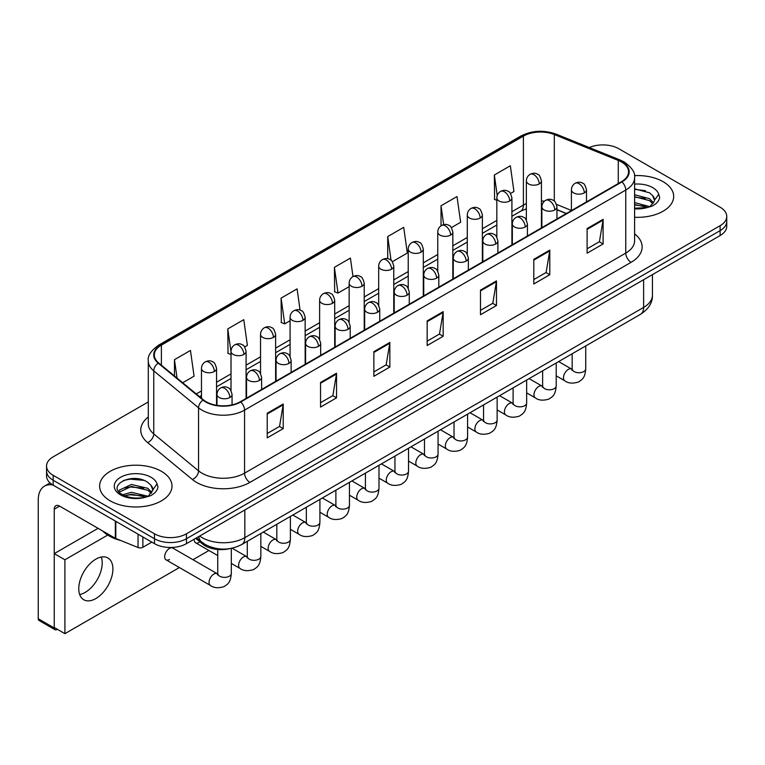 <?xml version="1.0" encoding="UTF-8"?>
<svg xmlns="http://www.w3.org/2000/svg" width="765" height="765" viewBox="0 0 765 765"><rect width="100%" height="100%" fill="white"/><g stroke="black" fill="none" stroke-linecap="round" stroke-linejoin="round"><path stroke-width="1.15" d="M566.253 213.569L556.958 209.811M229.691 548.658A22.615 13.062 180 0 1 202.591 544.058L195.658 538.34M663.083 181.678A36.194 20.894 0 0 0 634.443 175.634A36.194 20.894 0 0 1 663.083 181.678A36.194 20.894 0 0 1 673.678 196.452A36.194 20.894 0 0 0 663.083 181.678M161.405 471.317A36.194 20.894 0 0 0 121.96 466.793A36.194 20.894 0 0 0 99.622 486.091A36.194 20.894 0 0 0 110.227 500.865A36.194 20.894 0 0 0 149.663 505.397A36.194 20.894 0 0 0 172.001 486.091A36.194 20.894 0 0 0 161.405 471.317A36.194 20.894 0 0 0 121.96 466.793A36.194 20.894 0 0 0 99.622 486.091A36.194 20.894 0 0 0 110.227 500.865A36.194 20.894 0 0 0 149.663 505.397A36.194 20.894 0 0 0 172.001 486.091A36.194 20.894 0 0 0 161.405 471.317M621.496 161.979A24.126 13.933 180 0 1 628.562 171.829A24.126 13.933 180 0 1 621.496 181.678L240.306 401.759A24.126 13.933 180 0 1 203.48 399.894L158.69 362.964A24.126 13.933 180 0 1 154.329 354.97A24.126 13.933 180 0 1 161.396 345.12L523.403 136.122A24.126 13.933 180 0 1 554.309 134.554L618.273 160.421A24.126 13.933 180 0 1 621.496 161.979M621.926 161.731A24.729 14.277 0 0 0 618.617 160.134L554.654 134.277A24.729 14.277 0 0 0 522.983 135.874L160.966 344.881A24.729 14.277 0 0 0 158.202 363.165L202.993 400.095A24.729 14.277 0 0 0 240.736 401.998L621.926 181.927A24.729 14.277 0 0 0 621.926 161.731M148.295 401.931L53.177 456.848A22.615 13.062 0 0 0 46.55 466.086L46.55 475.935A22.615 13.062 0 0 0 53.177 485.173L154.473 543.657L154.473 538.732A22.615 13.062 0 0 0 186.459 538.732L720.123 230.619A22.615 13.062 0 0 0 726.75 221.381A22.615 13.062 0 0 1 720.123 230.619L186.459 538.732A22.615 13.062 0 0 1 154.473 538.732L53.177 480.248L154.473 538.732L154.473 533.798A22.615 13.062 0 0 0 186.459 533.798L720.123 225.694A22.615 13.062 0 0 0 726.75 216.457A22.615 13.062 0 0 0 720.123 207.229L618.828 148.745A22.615 13.062 0 0 0 589.27 147.53M46.55 471.011A22.615 13.062 0 0 0 53.177 480.248A22.615 13.062 0 0 1 46.55 471.011M267.234 413.234L267.234 437.857L283.222 428.63L283.222 404.006L267.234 413.234M267.234 433.497L279.55 426.382L283.155 404.819A6.034 3.481 -120 0 0 283.222 404.006M279.445 426.44L283.222 428.63M320.545 382.452L320.545 407.085L336.533 397.848L336.533 373.224L320.545 382.452M320.545 402.715L332.861 395.601L336.476 374.037A6.034 3.481 -120 0 0 336.533 373.224M332.756 395.668L336.533 397.848M373.856 351.68L373.856 376.303L389.854 367.066L389.854 342.443L373.856 351.68M373.856 371.933L386.172 364.819L389.787 343.265A6.034 3.481 -120 0 0 389.854 342.443M386.067 364.886L389.854 367.066M587.109 228.553L587.109 253.177L603.107 243.949L603.107 219.326L587.109 228.553M587.109 248.816L599.425 241.702L603.04 220.138A6.034 3.481 -120 0 0 603.107 219.326M599.32 241.759L603.107 243.949M533.798 259.335L533.798 283.958L549.786 274.731L549.786 250.107L533.798 259.335M533.798 279.588L546.114 272.483L549.729 250.92A6.034 3.481 -120 0 0 549.786 250.107M546.009 272.541L549.786 274.731M480.487 290.117L480.487 314.74L496.475 305.503L496.475 280.879L480.487 290.117M480.487 310.37L492.803 303.256L496.409 281.702A6.034 3.481 -120 0 0 496.475 280.879M492.689 303.322L496.475 305.503M427.166 320.898L427.166 345.522L443.165 336.284L443.165 311.661L427.166 320.898M427.166 341.152L439.493 334.037L443.098 312.483A6.034 3.481 -120 0 0 443.165 311.661M439.378 334.104L443.165 336.284M634.596 217.279A36.194 20.894 0 0 0 673.678 196.452A36.194 20.894 0 0 1 634.596 217.279M46.55 466.086A22.615 13.062 0 0 0 53.177 475.323L154.473 533.798M244.666 346.966L247.382 345.397L243.777 319.665L227.779 328.902L228.037 353.373M182.682 382.749L194.071 376.17L190.456 350.447L174.468 359.684L174.468 375.969M392.34 261.707L407.324 253.052L403.71 227.329L387.721 236.557L387.721 258.713M451.417 227.597L460.635 222.271L457.021 196.548L441.032 205.775L441.032 225.79M510.485 193.497L513.946 191.499L510.341 165.766L494.343 175.003L494.601 199.474M300.071 310.131L297.088 288.883L281.09 298.12L281.348 322.591M352.99 276.586L350.399 258.101L334.401 267.339L334.659 291.819M334.401 267.339L338.015 293.072L349.146 286.636M338.015 293.072L334.401 291.723M387.721 236.557L391.049 260.32M441.032 205.775L443.681 224.642M496.829 200.306L494.343 199.378M494.343 175.003L497.221 195.496M281.09 298.12L284.704 323.844L290.078 320.745M284.704 323.844L281.09 322.495M231.011 354.482L227.779 353.277M227.779 328.902L231.011 351.91M174.468 359.684L177.05 378.101M154.473 543.657A22.615 13.062 0 0 0 186.459 543.657L720.123 235.543A22.615 13.062 0 0 0 726.75 226.306L726.75 216.457M634.596 208.204L647.219 207.564L652 206.168C656.609 203.815 659.162 200.86 659.669 197.322L658.722 194.272L654.534 200.143A17.04 9.84 0 0 0 652.612 195.601L649.562 192.818L634.596 188.85M654.276 201.319L650.116 206.34M634.596 202.562L649.724 206.627M634.596 204.523L647.831 207.43M634.596 194.75L649.542 198.68L653.501 202.802M634.596 196.701L649.542 200.64L652.841 203.739M652.612 195.601L654.524 200.382M634.596 189.328L645.488 190.715M634.596 197.141L645.325 198.479M634.596 204.963L645.325 206.301M102.759 531.034A37.695 21.764 0 0 0 109.156 535.959A37.695 21.764 0 0 0 120.746 540.52M152.608 490.958L152.857 489.791A17.04 9.84 0 0 0 150.935 485.24L147.884 482.457C132.173 471.345 105.991 485.851 122.151 494.467C128.749 498.044 136.543 498.962 145.541 497.212L150.322 495.816C154.932 493.454 157.485 490.499 157.992 486.961L157.045 483.91L148.439 495.978M122.658 494.764L131.398 492.287L148.047 496.265M143.648 495.94L130.06 494.773L124.666 495.758L131.398 494.247L146.153 497.078M118.833 491.599L119.35 490.126L131.398 484.475L147.865 488.319L151.824 492.45M119.302 492.163L131.398 486.425L147.865 490.279L151.164 493.377M150.935 485.24L152.847 490.021M123.385 480.497L130.06 479.139L143.81 480.353M124.647 487.946L130.06 486.961L143.648 488.127M85.164 592.406A24.126 13.933 120 0 0 101.315 557.044A24.126 13.933 120 0 1 85.164 592.406A24.126 13.933 120 0 1 79.675 594.529A24.126 13.933 120 0 0 85.164 592.406M142.873 536.953L142.873 547.271L151.805 542.117M52.919 485.02A30.16 17.413 -120 0 0 44.494 486.138A30.16 17.413 -120 0 0 38.25 499.947L38.25 618.761L54.248 627.989L54.248 509.174A7.535 4.351 60 0 1 55.807 505.732A7.535 4.351 60 0 1 59.574 506.105L115.324 538.283L115.324 521.051M54.248 627.989A3.768 2.18 120 0 0 55.023 629.719L39.034 620.482A3.768 2.18 -60 0 1 38.25 618.761M55.023 629.719A3.768 2.18 120 0 0 56.906 629.528L57.337 629.289M142.873 547.271A3.768 2.18 180 0 1 138.044 547.51L115.821 538.531A3.768 2.18 180 0 1 115.324 538.283M166.062 559.846L210.471 585.483A6.789 3.921 -60 0 1 209.428 580.042A6.789 3.921 -60 0 1 213.865 574.066A6.789 3.921 -60 0 1 214.162 573.903A6.789 3.921 -60 0 1 217.26 573.731L172.842 548.084A6.789 3.921 120 0 0 169.457 548.428A6.789 3.921 120 0 0 165.02 554.405A6.789 3.921 120 0 0 166.062 559.846A6.789 3.921 120 0 0 169.457 559.502M95.826 598.565A24.126 13.933 120 0 0 111.594 577.307A24.126 13.933 120 0 0 107.894 557.972A24.126 13.933 120 0 0 95.826 559.167A24.126 13.933 120 0 0 80.067 580.425A24.126 13.933 120 0 0 83.767 599.76A24.126 13.933 120 0 0 95.826 598.565M107.702 535.07L64.91 559.779L64.91 633.659L179.412 567.544M192.981 559.712L208.941 550.494M194.214 539.182A6.789 3.921 120 0 0 195.601 542.787A6.789 3.921 120 0 0 198.986 542.452M98.063 528.328L54.248 553.631L54.248 627.501L64.91 633.659M64.91 559.779L54.248 553.631M202.591 542.768L202.591 544.058M634.596 233.87A37.695 21.764 180 0 1 631.096 262.319L249.906 482.399A7.535 4.351 60 0 1 244.571 473.162L625.76 253.091A30.16 17.413 0 0 0 634.596 240.774L634.596 177.738A30.16 17.413 180 0 1 625.76 190.045A7.535 4.351 -120 0 0 621.926 181.927M249.906 482.399A37.695 21.764 180 0 1 196.586 482.399A37.695 21.764 180 0 1 192.369 479.492L147.578 442.562A37.695 21.764 180 0 1 148.295 417.021M201.922 473.162A30.16 17.413 0 0 0 244.571 473.162L244.571 410.126A30.16 17.413 180 0 1 198.546 407.802L153.755 370.872A30.16 17.413 180 0 1 148.295 360.879L148.295 423.925A30.16 17.413 0 0 0 153.755 433.908L198.546 470.838A30.16 17.413 0 0 0 201.922 473.162M634.596 177.738C635.6 173.024 632.139 167.774 624.202 161.97L620.233 160.048A7.535 3.529 112 0 0 618.617 160.134M620.233 160.048L556.27 134.191C543.781 129.773 531.924 130.413 520.707 136.113A7.535 4.351 60 0 1 522.983 135.874M160.966 344.881A7.535 4.351 -120 0 0 158.69 345.12C150.868 350.743 147.396 356.002 148.295 360.879M158.202 363.165A7.535 5.039 129.5 0 0 153.755 370.872L153.755 433.908A7.535 5.039 -50.5 0 1 147.578 442.562M556.27 134.191A7.535 3.529 112 0 0 554.654 134.277M202.993 400.095A7.535 5.039 129.5 0 0 198.546 407.802L198.546 470.838A7.535 5.039 -50.5 0 1 192.369 479.492M240.736 401.998A7.535 4.351 60 0 1 244.571 410.126L625.76 190.045L625.76 253.091A7.535 4.351 60 0 0 631.096 262.319M186.459 533.798L186.459 543.657M720.123 225.694L720.123 235.543M53.177 475.323L53.177 485.173M161.396 345.12L161.396 365.192M618.273 160.421L618.273 183.533M554.309 134.554L554.309 201.119M571.417 210.423L556.547 204.418M544.451 201.176A24.126 13.933 0 0 0 541.438 200.994M526.358 203.614A24.126 13.933 0 0 0 523.403 205.068L511.909 211.704M523.403 136.122L523.403 205.068A13.569 7.832 60 0 1 520.592 211.283L511.909 216.294M496.829 220.416L482.371 228.764M467.291 237.466L452.832 245.814M437.752 254.516L423.303 262.864M408.223 271.565L393.765 279.914M378.685 288.625L364.226 296.963M349.146 305.675L334.697 314.023M319.617 322.725L305.159 331.073M290.078 339.775L275.62 348.123M260.54 356.834L246.091 365.173M231.011 373.884L216.552 382.232M201.472 390.934L196.261 393.946M557.006 209.667A13.569 6.359 -68 0 1 556.958 209.648L566.416 213.473M427.166 321.673L443.098 312.483M480.487 290.901L496.409 281.702M533.798 260.119L549.729 250.92M587.109 229.337L603.04 220.138M373.856 352.455L389.787 343.265M320.545 383.236L336.476 374.037M267.234 414.018L283.155 404.819M199.694 536.016A30.16 17.413 0 0 0 202.19 537.652A30.16 17.413 0 0 0 244.838 537.652L643.623 307.415A30.16 17.413 0 0 0 652.449 295.108C652.679 302.586 648.691 308.993 640.496 314.319L241.711 544.556A15.08 8.702 60 0 0 244.838 537.652L244.838 509.949M643.623 279.713L643.623 307.415A15.08 8.702 60 0 1 640.496 314.319M198.862 536.495A15.08 10.088 129.5 0 0 201.568 541.964L196.548 537.824M584.288 192.885A7.535 4.351 0 0 0 586.487 189.806C585.292 185.446 584.106 183.304 582.911 183.39C580.731 181.85 578.149 181.812 575.184 183.275A7.535 4.351 60 0 1 578.952 183.648A7.535 4.351 -120 0 1 584.288 192.885A7.535 4.351 0 0 1 573.616 192.885A7.535 4.351 0 0 1 571.417 189.806C571.522 186.947 572.784 184.767 575.184 183.275M556.203 375.835L564.895 380.855A6.789 3.921 -60 0 1 563.853 375.414A6.789 3.921 -60 0 1 568.29 369.438A6.789 3.921 -60 0 1 568.586 369.275A6.789 3.921 -60 0 1 571.685 369.103L558.641 361.577M572.555 369.791L571.952 370.289L572.163 368.826A6.789 3.921 -0 0 0 574.152 371.589A6.789 3.921 -0 0 0 583.437 371.761A6.789 3.921 -0 0 0 585.741 368.826C584.967 378.388 582.203 379.411 578.417 382.031C572.746 383.753 568.242 383.361 564.895 380.855M539.229 183.925A7.535 4.351 0 0 0 541.438 180.846C540.243 176.486 539.057 174.353 537.862 174.43C535.682 172.89 533.1 172.852 530.135 174.315A7.535 4.351 60 0 1 533.903 174.688A7.535 4.351 -120 0 1 539.229 183.925A7.535 4.351 0 0 1 528.567 183.925A7.535 4.351 0 0 1 526.358 180.846C526.473 177.987 527.735 175.816 530.135 174.315M554.749 209.935A7.535 4.351 0 0 0 556.958 206.856C555.763 202.495 554.568 200.363 553.382 200.44C551.192 198.9 548.62 198.862 545.646 200.325A7.535 4.351 60 0 1 549.413 200.698A7.535 4.351 -120 0 1 554.749 209.935A7.535 4.351 0 0 1 544.087 209.935A7.535 4.351 0 0 1 541.878 206.856C541.993 203.997 543.246 201.826 545.646 200.325M526.664 392.885L535.357 397.905A6.789 3.921 -60 0 1 534.324 392.474A6.789 3.921 -60 0 1 538.751 386.488A6.789 3.921 -60 0 1 539.057 386.325A6.789 3.921 -60 0 1 542.146 386.153L529.112 378.627M543.016 386.841L542.414 387.339L542.634 385.876A6.789 3.921 -0 0 0 544.623 388.649A6.789 3.921 -0 0 0 553.908 388.811A6.789 3.921 -0 0 0 556.203 385.876C555.428 395.448 552.674 396.471 548.878 399.081C543.207 400.803 538.703 400.411 535.357 397.905M525.211 226.985A7.535 4.351 0 0 0 527.42 223.906C526.224 219.545 525.029 217.413 523.843 217.49C521.663 215.96 519.081 215.921 516.107 217.375A7.535 4.351 60 0 1 519.884 217.748A7.535 4.351 -120 0 1 525.211 226.985A7.535 4.351 0 0 1 514.549 226.985A7.535 4.351 0 0 1 512.34 223.906C512.454 221.047 513.707 218.876 516.107 217.375M497.135 409.944L505.828 414.965A6.789 3.921 -60 0 1 504.785 409.524A6.789 3.921 -60 0 1 509.222 403.547A6.789 3.921 -60 0 1 509.519 403.385A6.789 3.921 -60 0 1 512.607 403.203L499.574 395.677M513.487 403.891L512.875 404.389L513.095 402.926A6.789 3.921 -0 0 0 515.084 405.699A6.789 3.921 -0 0 0 524.369 405.871A6.789 3.921 -0 0 0 526.664 402.926C525.899 412.498 523.136 413.521 519.349 416.131C513.678 417.853 509.165 417.47 505.828 414.965M495.672 244.035A7.535 4.351 0 0 0 497.881 240.956C496.686 236.605 495.5 234.463 494.305 234.549C492.125 233.009 489.543 232.971 486.578 234.434A7.535 4.351 60 0 1 490.346 234.807A7.535 4.351 -120 0 1 495.672 244.035A7.535 4.351 0 0 1 485.01 244.035A7.535 4.351 0 0 1 482.801 240.956C482.916 238.106 484.178 235.926 486.578 234.434M467.597 426.994L476.289 432.015A6.789 3.921 -60 0 1 475.247 426.574A6.789 3.921 -60 0 1 479.684 420.597A6.789 3.921 -60 0 1 479.98 420.434A6.789 3.921 -60 0 1 483.078 420.262L470.035 412.737M483.949 420.941L483.346 421.448L483.557 419.975A6.789 3.921 -0 0 0 485.546 422.749A6.789 3.921 -0 0 0 494.831 422.921A6.789 3.921 -0 0 0 497.135 419.975C496.361 429.548 493.597 430.571 489.81 433.181C484.14 434.912 479.636 434.52 476.289 432.015M466.143 261.095A7.535 4.351 0 0 0 468.352 258.015C467.157 253.655 465.962 251.513 464.776 251.599C462.586 250.059 460.014 250.021 457.04 251.484A7.535 4.351 60 0 1 460.807 251.857A7.535 4.351 -120 0 1 466.143 261.095A7.535 4.351 0 0 1 455.481 261.095A7.535 4.351 0 0 1 453.272 258.015C453.387 255.156 454.639 252.976 457.04 251.484M438.058 444.044L446.75 449.065A6.789 3.921 -60 0 1 445.718 443.624A6.789 3.921 -60 0 1 450.145 437.647A6.789 3.921 -60 0 1 450.451 437.484A6.789 3.921 -60 0 1 453.54 437.312L440.506 429.787M454.41 437.991L453.808 438.498L454.028 437.035A6.789 3.921 -0 0 0 456.017 439.799A6.789 3.921 -0 0 0 465.302 439.971A6.789 3.921 -0 0 0 467.597 437.035C466.822 446.597 464.068 447.621 460.272 450.231C454.601 451.962 450.097 451.57 446.75 449.065M509.7 200.975A7.535 4.351 0 0 0 511.909 197.896C510.714 193.535 509.519 191.403 508.333 191.48C506.143 189.95 503.571 189.911 500.597 191.365A7.535 4.351 60 0 1 504.365 191.747A7.535 4.351 -120 0 1 509.7 200.975A7.535 4.351 0 0 1 499.038 200.975A7.535 4.351 0 0 1 496.829 197.896C496.944 195.037 498.197 192.866 500.597 191.365M480.162 218.025A7.535 4.351 0 0 0 482.371 214.955C481.175 210.595 479.98 208.453 478.794 208.539C476.605 206.999 474.032 206.961 471.058 208.424A7.535 4.351 60 0 1 474.836 208.797A7.535 4.351 -120 0 1 480.162 218.025A7.535 4.351 0 0 1 469.5 218.025A7.535 4.351 0 0 1 467.291 214.955C467.405 212.096 468.658 209.916 471.058 208.424M450.623 235.085A7.535 4.351 0 0 0 452.832 232.005C451.637 227.645 450.451 225.503 449.256 225.589C447.076 224.049 444.494 224.011 441.529 225.474A7.535 4.351 60 0 1 445.297 225.847A7.535 4.351 -120 0 1 450.623 235.085A7.535 4.351 0 0 1 439.961 235.085A7.535 4.351 0 0 1 437.752 232.005C437.867 229.146 439.129 226.966 441.529 225.474M658.722 194.272A21.563 12.45 0 0 0 652.736 187.645A21.563 12.45 0 0 0 634.596 184.116M634.596 208.797A21.563 12.45 0 0 0 647.219 207.564M157.045 483.91A21.563 12.45 0 0 0 151.068 477.293A21.563 12.45 0 0 0 120.564 477.293A21.563 12.45 0 0 0 120.564 494.898A21.563 12.45 0 0 0 145.541 497.212M54.248 509.174L59.574 506.105M115.821 521.338L115.821 538.531M138.044 547.51L138.044 534.171M436.605 278.144A7.535 4.351 0 0 0 438.814 275.065C437.618 270.705 436.423 268.563 435.237 268.649C433.057 267.109 430.475 267.071 427.501 268.534A7.535 4.351 60 0 1 431.278 268.907A7.535 4.351 -120 0 1 436.605 278.144A7.535 4.351 0 0 1 425.942 278.144A7.535 4.351 0 0 1 423.734 275.065C423.848 272.206 425.101 270.026 427.501 268.534M408.529 461.094L417.221 466.115A6.789 3.921 -60 0 1 416.179 460.683A6.789 3.921 -60 0 1 420.616 454.697A6.789 3.921 -60 0 1 420.913 454.534A6.789 3.921 -60 0 1 424.001 454.362L410.968 446.837M424.881 455.051L424.269 455.548L424.489 454.085A6.789 3.921 -0 0 0 426.478 456.858A6.789 3.921 -0 0 0 435.763 457.021A6.789 3.921 -0 0 0 438.058 454.085C437.293 463.657 434.53 464.68 430.743 467.291C425.072 469.012 420.559 468.62 417.221 466.115M407.066 295.194A7.535 4.351 0 0 0 409.275 292.115C408.08 287.755 406.894 285.622 405.699 285.699C403.518 284.159 400.936 284.121 397.972 285.584A7.535 4.351 60 0 1 401.74 285.957A7.535 4.351 -120 0 1 407.066 295.194A7.535 4.351 0 0 1 396.404 295.194A7.535 4.351 0 0 1 394.195 292.115C394.31 289.256 395.572 287.085 397.972 285.584M378.991 478.154L387.683 483.164A6.789 3.921 -60 0 1 386.641 477.733A6.789 3.921 -60 0 1 391.078 471.756A6.789 3.921 -60 0 1 391.374 471.584A6.789 3.921 -60 0 1 394.472 471.412L381.429 463.886M395.342 472.101L394.74 472.598L394.95 471.135A6.789 3.921 -0 0 0 396.939 473.908A6.789 3.921 -0 0 0 406.225 474.071A6.789 3.921 -0 0 0 408.529 471.135C407.755 480.707 404.991 481.73 401.204 484.341C395.534 486.062 391.03 485.67 387.683 483.164M377.537 312.244A7.535 4.351 0 0 0 379.746 309.165C378.551 304.814 377.355 302.672 376.17 302.758C373.98 301.219 371.407 301.18 368.434 302.644A7.535 4.351 60 0 1 372.201 303.017A7.535 4.351 -120 0 1 377.537 312.244A7.535 4.351 0 0 1 366.875 312.244A7.535 4.351 0 0 1 364.666 309.165C364.781 306.316 366.033 304.135 368.434 302.644M349.452 495.204L358.144 500.224A6.789 3.921 -60 0 1 357.112 494.783A6.789 3.921 -60 0 1 361.539 488.806A6.789 3.921 -60 0 1 361.845 488.644A6.789 3.921 -60 0 1 364.934 488.472L351.9 480.946M365.804 489.151L365.201 489.657L365.421 488.185A6.789 3.921 -0 0 0 367.401 490.958A6.789 3.921 -0 0 0 376.696 491.13A6.789 3.921 -0 0 0 378.991 488.185C378.216 497.757 375.462 498.78 371.666 501.391C365.995 503.112 361.491 502.729 358.144 500.224M421.094 252.134A7.535 4.351 0 0 0 423.303 249.055C422.108 244.695 420.913 242.562 419.717 242.639C417.537 241.099 414.965 241.061 411.991 242.524A7.535 4.351 60 0 1 415.758 242.897A7.535 4.351 -120 0 1 421.094 252.134A7.535 4.351 0 0 1 410.432 252.134A7.535 4.351 0 0 1 408.223 249.055C408.338 246.196 409.591 244.025 411.991 242.524M391.556 269.184A7.535 4.351 0 0 0 393.765 266.105C392.569 261.745 391.374 259.612 390.188 259.689C387.998 258.159 385.426 258.121 382.452 259.574A7.535 4.351 60 0 1 386.229 259.947A7.535 4.351 -120 0 1 391.556 269.184A7.535 4.351 0 0 1 380.894 269.184A7.535 4.351 0 0 1 378.685 266.105C378.799 263.246 380.052 261.075 382.452 259.574M362.017 286.234A7.535 4.351 0 0 0 364.226 283.155C363.031 278.804 361.845 276.662 360.65 276.748C358.469 275.209 355.888 275.171 352.923 276.634A7.535 4.351 60 0 1 356.691 277.007A7.535 4.351 -120 0 1 362.017 286.234A7.535 4.351 0 0 1 351.355 286.234A7.535 4.351 0 0 1 349.146 283.155C349.261 280.306 350.523 278.125 352.923 276.634M347.999 329.304A7.535 4.351 0 0 0 350.207 326.225C349.012 321.864 347.817 319.722 346.631 319.808C344.441 318.269 341.869 318.23 338.895 319.694A7.535 4.351 60 0 1 342.672 320.066A7.535 4.351 -120 0 1 347.999 329.304A7.535 4.351 0 0 1 337.336 329.304A7.535 4.351 0 0 1 335.127 326.225C335.242 323.366 336.495 321.185 338.895 319.694M319.913 512.254L328.615 517.274A6.789 3.921 -60 0 1 327.573 511.833A6.789 3.921 -60 0 1 332.01 505.856A6.789 3.921 -60 0 1 332.306 505.694A6.789 3.921 -60 0 1 335.395 505.522L322.361 497.996M336.275 506.201L335.663 506.707L335.883 505.244A6.789 3.921 -0 0 0 337.872 508.008A6.789 3.921 -0 0 0 347.157 508.18A6.789 3.921 -0 0 0 349.452 505.244C348.687 514.807 345.923 515.83 342.137 518.441C336.466 520.171 331.953 519.779 328.615 517.274M318.46 346.354A7.535 4.351 0 0 0 320.669 343.275C319.474 338.914 318.288 336.772 317.093 336.858C314.912 335.319 312.33 335.28 309.366 336.743A7.535 4.351 60 0 1 313.134 337.116A7.535 4.351 -120 0 1 318.46 346.354A7.535 4.351 0 0 1 307.798 346.354A7.535 4.351 0 0 1 305.589 343.275C305.704 340.415 306.966 338.235 309.366 336.743M290.384 529.303L299.077 534.324A6.789 3.921 -60 0 1 298.034 528.892A6.789 3.921 -60 0 1 302.471 522.906A6.789 3.921 -60 0 1 302.768 522.744A6.789 3.921 -60 0 1 305.866 522.572L292.823 515.046M306.736 523.26L306.134 523.757L306.344 522.294A6.789 3.921 -0 0 0 308.333 525.067A6.789 3.921 -0 0 0 317.618 525.23A6.789 3.921 -0 0 0 319.913 522.294C319.148 531.866 316.385 532.88 312.598 535.5C306.928 537.221 302.424 536.829 299.077 534.324M288.931 363.404A7.535 4.351 0 0 0 291.14 360.325C289.945 355.964 288.749 353.832 287.554 353.908C285.374 352.369 282.801 352.33 279.827 353.793A7.535 4.351 60 0 1 283.595 354.166A7.535 4.351 -120 0 1 288.931 363.404A7.535 4.351 0 0 1 278.269 363.404A7.535 4.351 0 0 1 276.06 360.325C276.175 357.465 277.427 355.295 279.827 353.793M260.846 546.353L269.538 551.374A6.789 3.921 -60 0 1 268.505 545.942A6.789 3.921 -60 0 1 272.933 539.956A6.789 3.921 -60 0 1 273.239 539.794A6.789 3.921 -60 0 1 276.328 539.621L263.294 532.096M277.198 540.31L276.595 540.807L276.815 539.344A6.789 3.921 -0 0 0 278.795 542.117A6.789 3.921 -0 0 0 288.08 542.28A6.789 3.921 -0 0 0 290.384 539.344C289.61 548.916 286.856 549.939 283.06 552.55C277.389 554.271 272.885 553.879 269.538 551.374M259.392 380.454A7.535 4.351 0 0 0 261.601 377.375C260.406 373.014 259.211 370.882 258.025 370.958C255.835 369.428 253.263 369.39 250.289 370.843A7.535 4.351 60 0 1 254.066 371.226A7.535 4.351 -120 0 1 259.392 380.454A7.535 4.351 0 0 1 248.73 380.454A7.535 4.351 0 0 1 246.521 377.375C246.636 374.515 247.889 372.345 250.289 370.843M231.307 563.413L240.009 568.433A6.789 3.921 -60 0 1 238.967 562.992A6.789 3.921 -60 0 1 243.394 557.016A6.789 3.921 -60 0 1 243.7 556.853A6.789 3.921 -60 0 1 246.789 556.681L232.111 548.199M247.669 557.36L247.057 557.867L247.277 556.394A6.789 3.921 -0 0 0 249.266 559.167A6.789 3.921 -0 0 0 258.551 559.339A6.789 3.921 -0 0 0 260.846 556.394C260.081 565.966 257.317 566.989 253.531 569.6C247.86 571.321 243.346 570.939 240.009 568.433M229.854 397.504A7.535 4.351 0 0 0 232.063 394.434C230.867 390.074 229.682 387.932 228.486 388.018C226.306 386.478 223.724 386.44 220.76 387.903A7.535 4.351 60 0 1 224.528 388.276A7.535 4.351 -120 0 1 229.854 397.504A7.535 4.351 0 0 1 219.192 397.504A7.535 4.351 0 0 1 216.983 394.434C217.097 391.575 218.36 389.395 220.76 387.903M218.13 574.41L217.518 574.917L217.738 573.454A6.789 3.921 -0 0 0 219.727 576.217A6.789 3.921 -0 0 0 229.012 576.389A6.789 3.921 -0 0 0 231.307 573.454C230.542 583.016 227.779 584.039 223.992 586.65C218.321 588.381 213.817 587.989 210.471 585.483M332.488 303.294A7.535 4.351 0 0 0 334.697 300.215C333.502 295.854 332.306 293.712 331.111 293.798C328.931 292.259 326.359 292.22 323.385 293.684A7.535 4.351 60 0 1 327.152 294.056A7.535 4.351 -120 0 1 332.488 303.294A7.535 4.351 0 0 1 321.826 303.294A7.535 4.351 0 0 1 319.617 300.215C319.732 297.356 320.984 295.175 323.385 293.684M302.95 320.344A7.535 4.351 0 0 0 305.159 317.265C303.963 312.904 302.768 310.762 301.582 310.848C299.392 309.309 296.82 309.27 293.846 310.733A7.535 4.351 60 0 1 297.614 311.106A7.535 4.351 -120 0 1 302.95 320.344A7.535 4.351 0 0 1 292.287 320.344A7.535 4.351 0 0 1 290.078 317.265C290.193 314.405 291.446 312.225 293.846 310.733M273.411 337.394A7.535 4.351 0 0 0 275.62 334.315C274.425 329.954 273.239 327.822 272.044 327.898C269.863 326.359 267.281 326.32 264.317 327.783A7.535 4.351 60 0 1 268.085 328.156A7.535 4.351 -120 0 1 273.411 337.394A7.535 4.351 0 0 1 262.749 337.394A7.535 4.351 0 0 1 260.54 334.315C260.655 331.455 261.917 329.285 264.317 327.783M243.882 354.444A7.535 4.351 0 0 0 246.091 351.365C244.896 347.014 243.7 344.872 242.505 344.958C240.325 343.418 237.752 343.38 234.779 344.843A7.535 4.351 60 0 1 238.546 345.216A7.535 4.351 -120 0 1 243.882 354.444A7.535 4.351 0 0 1 233.22 354.444A7.535 4.351 0 0 1 231.011 351.365C231.126 348.515 232.378 346.335 234.779 344.843M214.343 371.503A7.535 4.351 0 0 0 216.552 368.424C215.357 364.064 214.162 361.922 212.976 362.008C210.786 360.468 208.214 360.43 205.24 361.893A7.535 4.351 60 0 1 209.008 362.266A7.535 4.351 -120 0 1 214.343 371.503A7.535 4.351 0 0 1 203.681 371.503A7.535 4.351 0 0 1 201.472 368.424C201.587 365.565 202.84 363.385 205.24 361.893M520.707 136.113L158.69 345.12M526.358 208.797L520.592 211.283M496.829 225.006L482.371 233.354M467.291 242.056L452.832 250.404M437.752 259.106L423.303 267.454M408.223 276.155L393.765 284.503M378.685 293.215L364.226 301.553M349.146 310.265L334.697 318.613M319.617 327.315L305.159 335.663M290.078 344.365L275.62 352.713M260.54 361.424L246.091 369.763M231.011 378.474L216.552 386.822M201.472 395.524L199.541 396.643M241.711 544.556C229.577 550.647 217.442 550.647 205.307 544.556L201.568 541.964M652.449 295.108L652.449 274.616M585.741 345.933L585.741 368.826M586.487 201.884L586.487 189.806M572.163 353.774L572.163 368.826M571.417 210.595L571.417 189.806M541.438 227.894L541.438 180.846M526.358 220.052L526.358 180.846M556.203 362.983L556.203 385.876M556.958 218.943L556.958 206.856M542.634 370.824L542.634 385.876M541.878 227.645L541.878 206.856M526.664 380.042L526.664 402.926M527.42 235.993L527.42 223.906M513.095 387.874L513.095 402.926M512.34 244.695L512.34 223.906M497.135 397.092L497.135 419.975M497.881 253.043L497.881 240.956M483.557 404.924L483.557 419.975M482.801 261.754L482.801 240.956M467.597 414.142L467.597 437.035M468.352 270.093L468.352 258.015M454.028 421.974L454.028 437.035M453.272 278.804L453.272 258.015M511.909 244.953L511.909 197.896M496.829 237.112L496.829 197.896M482.371 262.003L482.371 214.955M467.291 254.162L467.291 214.955M452.832 279.053L452.832 232.005M437.752 271.212L437.752 232.005M44.494 486.138L50.06 482.925M438.058 431.192L438.058 454.085M438.814 287.152L438.814 275.065M424.489 439.034L424.489 454.085M423.734 295.854L423.734 275.065M408.529 448.252L408.529 471.135M409.275 304.202L409.275 292.115M394.95 456.083L394.95 471.135M394.195 312.904L394.195 292.115M378.991 465.302L378.991 488.185M379.746 321.252L379.746 309.165M365.421 473.133L365.421 488.185M364.666 329.954L364.666 309.165M423.303 296.103L423.303 249.055M408.223 288.262L408.223 249.055M393.765 313.153L393.765 266.105M378.685 305.321L378.685 266.105M364.226 330.212L364.226 283.155M349.146 322.371L349.146 283.155M349.452 482.352L349.452 505.244M350.207 338.302L350.207 326.225M335.883 490.183L335.883 505.244M335.127 347.014L335.127 326.225M319.913 499.402L319.913 522.294M320.669 355.352L320.669 343.275M306.344 507.243L306.344 522.294M305.589 364.064L305.589 343.275M290.384 516.452L290.384 539.344M291.14 372.412L291.14 360.325M276.815 524.293L276.815 539.344M276.06 381.113L276.06 360.325M260.846 533.511L260.846 556.394M261.601 389.462L261.601 377.375M217.738 555.572L195.601 542.787M247.277 541.343L247.277 556.394M246.521 398.163L246.521 377.375M231.307 548.371L231.307 573.454M232.063 404.867L232.063 394.434M217.738 549.48L217.738 573.454M216.983 405.354L216.983 394.434M334.697 347.262L334.697 300.215M319.617 339.421L319.617 300.215M305.159 364.312L305.159 317.265M290.078 356.471L290.078 317.265M275.62 381.362L275.62 334.315M260.54 373.53L260.54 334.315M246.091 398.422L246.091 351.365M231.011 390.58L231.011 351.365M216.552 405.287L216.552 368.424M201.472 398.24L201.472 368.424"/></g></svg>
